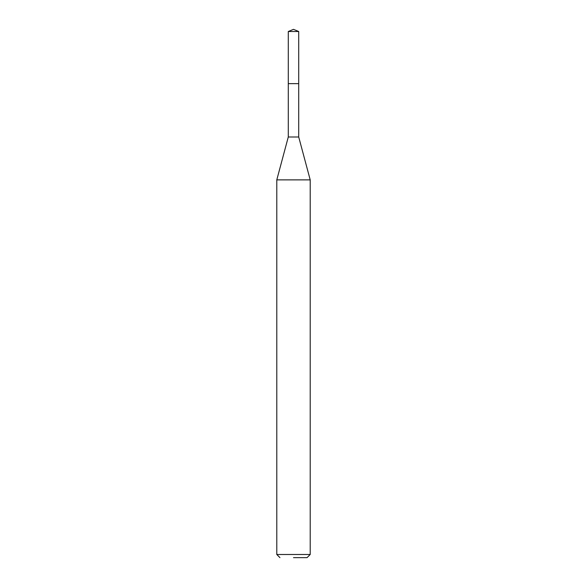 <?xml version="1.0" encoding="UTF-8"?>
<svg xmlns="http://www.w3.org/2000/svg" width="587" height="587" viewBox="0 0 587 587"><rect width="100%" height="100%" fill="white"/><g stroke="black" fill="none" stroke-linecap="round" stroke-linejoin="round"><path stroke-width="0.88" d="M298.717 31.507L288.283 31.507L288.283 83.633L298.717 83.648L288.283 83.648L288.283 31.507L293.5 29.35L298.717 31.507L298.717 136.998L310.207 179.879L276.793 179.879L276.793 554.495L310.207 554.495L310.207 179.879M293.5 557.65L307.045 557.65L293.5 557.65M276.793 179.879L288.283 136.998L298.717 136.998M293.5 29.35L288.283 31.507M307.045 557.65L310.207 554.495M279.955 557.65L276.793 554.495M288.283 136.998L288.283 83.648"/></g></svg>
